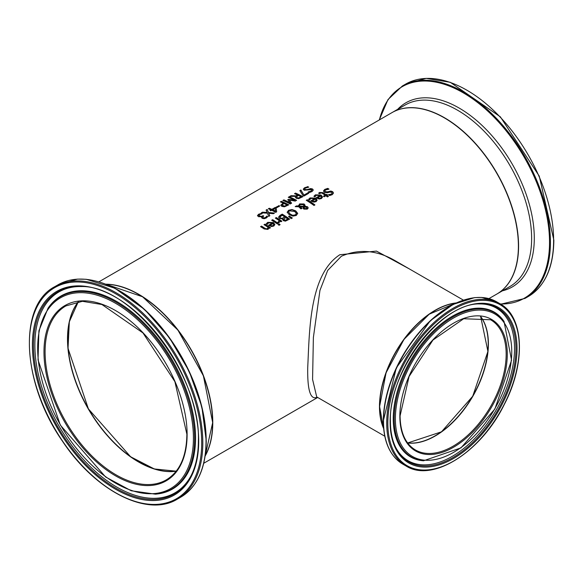 <?xml version="1.0" encoding="UTF-8"?>
<svg xmlns="http://www.w3.org/2000/svg" width="583" height="583" viewBox="0 0 583 583"><rect width="100%" height="100%" fill="white"/><g stroke="black" fill="none" stroke-linecap="round" stroke-linejoin="round"><path stroke-width="0.87" d="M262.627 217.226L263.13 217.933L264.325 218.122L265.454 217.721L266.664 216.315A104.51 60.34 60 0 1 267.612 216.81M258.837 215.542L259.588 216.366L261.104 216.606L262.904 215.848A104.51 60.34 60 0 1 263.523 216.147M257.489 215.797L258.633 214.449L261.111 213.473A104.51 60.34 60 0 1 261.854 213.801M261.556 217.576L261.935 216.73A104.772 60.494 -120 0 0 261.869 216.694L258.502 216.701L257.489 215.579L258.633 214.238L261.111 213.473M261.111 213.261A104.772 60.494 60 0 1 262.161 213.721L259.552 214.566L258.837 215.608M258.837 215.579L261.104 216.395L262.904 215.848M262.904 215.63A104.772 60.494 60 0 1 263.727 216.031L262.612 217.124L263.13 217.714L264.325 217.911L266.285 216.985M266.285 216.774L266.664 216.096A104.772 60.494 60 0 1 267.714 216.65L266.234 218.013L264.252 218.683L262.226 218.348L261.548 217.466L261.935 216.73M313.96 196.427L315.388 195.043L321.065 195.254L322.516 197.156M316.372 197.877L320.052 195.545L316.219 195.327L314.98 196.857A104.772 60.494 -120 0 0 313.96 196.216L315.388 194.831L321.065 195.035L322.523 197.047L321.459 198.541L319.236 199.036L316.715 198.103A104.772 60.494 -120 0 0 316.205 197.768L320.052 195.545M319.265 198.497L320.745 198.184L321.422 197.243L320.767 196.012L317.83 197.71L319.265 198.497L320.745 197.972L321.422 197.032M317.83 197.71L319.265 198.278M308.604 199.524L310.032 198.14L315.702 198.351L317.159 200.246M314.689 198.635L310.856 198.424L309.624 199.947A104.772 60.494 -120 0 0 308.604 199.313L310.032 197.929L315.702 198.133L317.159 200.144L316.103 201.631L313.873 202.133L311.351 201.201A104.772 60.494 -120 0 0 310.841 200.858L314.689 198.635L311.016 200.975M313.902 201.375L315.388 201.069L316.059 200.122L315.388 201.281L313.902 201.594L312.466 200.807L313.902 201.594M316.059 200.122L315.403 199.109L312.466 200.807M323.485 191.166L324.746 189.635L327.755 188.586A104.51 60.34 60 0 1 328.717 189.198M328.513 194.897L331.384 194.277L332.179 193.148M324.775 191.049L325.256 191.858L327.303 192.077L330.86 191.26L332.674 191.902L333.491 193.119M328.513 194.678L331.384 194.059L332.186 193.039L331.749 192.354L329.635 192.113L327.726 192.725L324.388 192.339L323.485 190.954L324.746 189.424L327.755 188.375A104.772 60.494 60 0 1 328.987 189.154L325.671 189.912L324.767 190.947L325.256 191.647L327.303 191.858L330.86 191.042L332.674 191.69L333.491 193.009L332.303 194.642L329.621 195.567A104.772 60.494 -120 0 0 328.44 194.722L328.513 194.773M307.19 199.714A104.772 60.494 60 0 1 314.929 204.932L313.989 205.471A104.772 60.494 -120 0 0 306.257 200.261L307.19 199.933A104.51 60.34 60 0 1 314.762 205.027M306.432 200.37L307.19 199.933M318.668 193.359L319.55 192.667L322.989 192.864A104.51 60.34 60 0 1 326.065 194.911L326.699 194.547A104.51 60.34 60 0 1 327.303 194.97M323.58 196.347L325.132 195.239A104.772 60.494 -120 0 0 322.479 193.469L321.269 192.856L319.513 193.665A104.772 60.494 -120 0 0 318.668 193.148L319.55 192.448L322.989 192.652A104.772 60.494 60 0 1 326.065 194.693L326.699 194.328A104.772 60.494 60 0 1 327.471 194.868L326.837 195.232A104.772 60.494 60 0 1 328.44 196.369L327.5 196.916A104.772 60.494 -120 0 0 325.904 195.771L324.184 196.77A104.772 60.494 -120 0 0 323.405 196.231L325.132 195.239M326.837 195.232L326.837 195.451A104.51 60.34 60 0 1 328.273 196.471M287.193 212.285L288.57 210.281L291.974 209.523L295.705 210.864L297.673 213.363L296.295 215.462L292.899 216.118L289.153 214.646L287.186 212.117M287.193 212.496L288.57 210.492L291.974 209.742L295.705 211.082L297.68 213.648M293.03 215.244L295.435 214.85L296.31 213.349L294.677 211.461L289.416 210.813L288.534 212.015L290.181 214.056L293.03 215.462L295.435 215.061L296.31 213.567M296.332 213.721L296.31 213.349M288.541 212.125L290.181 214.267L293.03 215.462M304.268 206.972L304.122 207.81L304.734 208.474L306.68 208.656L306.592 207.359L304.268 206.972L304.122 208.029L304.268 207.184L304.122 208.029L304.734 208.685L306.68 208.867L307.073 208.204M304.042 205.58L304.042 206.229L303.291 204.72L300.114 204.582L299.407 206.01L304.042 206.44L304.042 205.799L304.042 206.44L299.407 206.229L299.356 205.755M299.895 206.812L301.943 208.299L300.974 208.86A104.772 60.494 -120 0 0 300.493 208.532L298.795 206.768L295.187 206.644L296.463 205.908L298.54 205.988L299.575 203.926L304.071 203.97L304.996 205.121L304.865 206.193L307.518 206.761L308.188 207.898L307.27 209.129L303.86 209.1L303.138 208.233L303.444 207.001L299.895 206.812L301.943 208.51M303.138 208.444L303.444 207.001M304.865 206.193L307.518 206.972L308.188 208.116M295.545 206.652L296.463 206.127L298.54 206.2L299.575 204.145L304.071 204.188L305.033 205.529M306.68 208.867L307.081 208.313M299.356 205.857L299.407 206.229M298.489 205.5L298.54 206.2M289.241 216.045L292.338 217.976L291.23 218.618L288.563 216.439L289.241 216.045L292.163 218.078M288.723 216.563L289.241 216.264M282.58 219.594L282.733 218.916A104.772 60.494 -120 0 0 282.704 218.895L279.468 218.472L278.565 217.175L282.223 214.347A104.51 60.34 60 0 1 289.467 219.201M279.906 217.065L280.452 218.064L282.208 218.472L284.817 216.993A104.772 60.494 -120 0 0 282.077 215.222L279.884 217.175M283.63 219.237L284.169 220.134L285.327 220.469L287.805 219.07A104.772 60.494 -120 0 0 285.634 217.554L283.615 219.295M283.63 219.019L285.327 220.469M285.327 220.25L287.805 219.07M279.906 216.847L280.452 217.853L282.208 218.472M282.208 218.261L284.817 216.993M278.543 217.153L280.095 215.36L282.223 214.136A104.772 60.494 60 0 1 289.627 219.106L285.422 221.146L283.28 220.614L282.733 218.916L282.573 219.485M277.945 222.189L279.293 220.636A104.772 60.494 -120 0 0 275.351 218.1L276.291 217.554A104.772 60.494 60 0 1 281.851 221.212L280.911 221.751A104.772 60.494 -120 0 0 280.08 221.176L278.871 222.888A104.772 60.494 -120 0 0 277.894 222.218L277.945 222.247M277.945 222.407L279.293 220.636M276.291 217.554L276.291 217.772A104.51 60.34 60 0 1 281.676 221.307M275.533 218.21L276.291 217.772M271.838 220.338L272.596 219.9A104.51 60.34 60 0 1 277.989 223.435M272.596 219.689A104.772 60.494 60 0 1 278.157 223.34L277.216 223.879A104.772 60.494 -120 0 0 271.656 220.228L272.596 219.9M279.14 223.959A104.772 60.494 60 0 1 280.11 224.666L279.053 225.278A104.772 60.494 -120 0 0 278.076 224.572L279.14 224.178A104.51 60.34 60 0 1 279.949 224.761M278.244 224.695L279.14 224.178M266.314 223.938L267.743 222.553L273.42 222.764L274.87 224.659M268.727 225.388L272.407 223.049L268.574 222.837L267.335 224.36A104.772 60.494 -120 0 0 266.314 223.726L267.743 222.342L273.42 222.546L274.877 224.557L273.813 226.044L271.591 226.547L269.069 225.606A104.772 60.494 -120 0 0 268.559 225.271L272.407 223.049M271.62 226.007L273.099 225.694L273.77 224.754L273.121 223.522L270.184 225.22L271.62 226.007L273.099 225.483L273.77 224.535M270.184 225.22L271.62 225.789M307.547 186.596A104.772 60.494 60 0 1 308.786 187.136L305.463 188.076L304.559 189.03L305.055 189.577L307.095 189.577L310.652 188.571L312.473 188.958L313.29 190.014L312.102 191.508L309.413 192.521A104.772 60.494 -120 0 0 308.239 191.902L311.184 191.086L311.548 189.599L304.18 190.24L303.277 189.154L304.545 187.755L307.547 186.808A104.51 60.34 60 0 1 308.451 187.201M303.277 189.373L304.545 187.966L307.547 186.808M304.574 189.132L305.055 189.788L307.095 189.788L310.652 188.783L312.473 189.169L313.282 190.124M308.312 192.077L311.184 191.304L311.548 189.818M311.548 189.599L311.971 190.262M264.165 224.768L264.922 224.331A104.51 60.34 60 0 1 270.315 227.866M260.739 226.751L261.497 226.313A104.51 60.34 60 0 1 264.667 228.332L266.088 229.068L267.371 228.849L268.144 227.341A104.772 60.494 -120 0 0 263.99 224.659L264.922 224.331M264.922 224.12A104.772 60.494 60 0 1 270.483 227.771L269.543 228.31A104.772 60.494 -120 0 0 268.931 227.88L268.012 229.396L264.165 228.951A104.772 60.494 -120 0 0 260.557 226.641L261.497 226.095A104.772 60.494 60 0 1 264.667 228.121L266.088 228.857L267.371 228.638L268.144 227.341M295.632 196.333L289.773 196.413L291.048 195.677L296.339 195.852L297.468 194.984A104.772 60.494 -120 0 0 294.517 193.673L295.508 193.104A104.772 60.494 60 0 1 302.912 196.66L298.729 198.643L296.266 198.286L295.289 197.134L295.632 196.333L295.297 197.243M290.166 196.398L291.048 195.888M291.048 195.677L296.339 195.852M296.339 195.633L297.468 194.984M295.508 193.104L295.508 193.316A104.51 60.34 60 0 1 302.723 196.77M294.736 193.76L295.508 193.316M298.671 197.892L301.076 196.777L298.671 198.103L297.213 197.652L298.671 198.103M301.076 196.777A104.772 60.494 -120 0 0 298.292 195.371L296.47 196.857M296.47 196.835L297.213 197.652M296.47 197.047L297.213 197.87M299.932 190.758L300.886 190.211L304.034 195.261L307.86 193.053A104.51 60.34 60 0 1 308.538 193.41M304.034 195.05L307.86 192.842A104.772 60.494 60 0 1 308.735 193.301L304.027 196.019A104.772 60.494 -120 0 0 302.92 195.429L299.83 190.605L300.886 189.992L304.034 195.261M290.239 203.977A104.772 60.494 -120 0 0 282.828 200.421L283.819 200.064A104.51 60.34 60 0 1 290.196 203.081L287.791 199.626L288.388 199.284L294.648 200.297A104.772 60.494 -120 0 0 288.264 197.28L289.183 196.755A104.772 60.494 60 0 1 296.594 200.312L295.246 201.091L289.27 200.064L291.609 203.19L290.239 203.977M283.046 200.508L283.819 200.064M283.819 199.852A104.772 60.494 60 0 1 290.196 202.862M289.27 200.064L291.5 203.248M287.907 199.78L288.388 199.495M288.388 199.284L294.648 200.297M289.183 196.755L289.183 196.967A104.51 60.34 60 0 1 296.397 200.421M288.483 197.375L289.183 196.967M280.561 201.944L281.327 201.499A104.51 60.34 60 0 1 288.549 204.954M280.824 205.42L283.105 203.081A104.772 60.494 -120 0 0 280.343 201.856L281.327 201.499M284.482 206.258L286.902 204.961A104.772 60.494 -120 0 0 283.95 203.474L282.143 204.99L282.821 205.988L284.482 206.258L286.902 204.961M284.482 206.047L282.143 205.209M281.327 201.288A104.772 60.494 60 0 1 288.738 204.844L284.475 206.79L281.822 206.382L280.824 205.201L283.105 203.081M270.884 209.909A104.772 60.494 -120 0 0 268.34 208.787L269.295 208.233A104.772 60.494 60 0 1 271.838 209.363L275.11 207.475A104.772 60.494 60 0 1 276.153 207.963L276.663 211.818L275.744 212.343A104.772 60.494 -120 0 0 271.685 210.288L270.796 210.798A104.772 60.494 -120 0 0 270.002 210.419L270.884 209.909L270.206 210.514M268.552 208.874L269.295 208.452A104.51 60.34 60 0 1 271.838 209.574L275.11 207.686A104.51 60.34 60 0 1 276.153 208.175L276.634 211.833M275.533 211.177L275.125 208.299L272.64 209.953A104.51 60.34 60 0 1 275.533 211.389L275.533 211.177A104.772 60.494 60 0 0 272.64 209.734M276.204 207.315L278.805 205.814A104.51 60.34 60 0 1 279.497 206.142M278.805 205.595A104.772 60.494 60 0 1 279.702 206.025L276.896 207.643A104.772 60.494 -120 0 0 275.999 207.213L278.805 205.814M267.16 209.465L268.515 212.504L274.498 213.065L273.369 213.721L268.705 213.24L269.805 215.776L268.741 216.388L267.408 213.189L261.33 212.831L262.459 212.183L267.218 212.671L266.096 210.077L267.16 209.465L268.515 212.715L274.185 213.247M261.68 212.846L262.459 212.394M262.459 212.183L267.218 212.452M268.705 213.24L269.732 215.819M266.183 210.252L267.16 209.683M409.128 268.792L376.458 251.098L339.86 254.727C309.201 274.557 309.515 331.304 307.715 367.807C307.372 390.544 310.535 400.339 317.203 397.198M98.964 281.793L391.914 112.657A104.772 60.494 60 0 1 472.66 140.729A104.772 60.494 60 0 1 518.389 246.172A104.772 60.494 60 0 1 496.694 294.138L488.926 298.62M105.96 284.191A104.772 60.494 60 0 1 212.78 422.609A104.772 60.494 60 0 1 205.158 456.008M435.137 436.033A75.44 43.557 120 0 0 488.386 343.802M435.137 310.491A78.319 45.219 120 0 0 379.664 406.468A78.319 45.219 120 0 0 379.664 406.57M383.621 428.498A78.581 45.372 -60 0 1 435.042 310.331A78.581 45.372 -60 0 1 456.103 302.956M67.497 338.84A100.691 58.132 -120 0 0 138.601 461.998M212.598 422.609A104.51 60.34 -120 0 0 212.598 422.507A104.51 60.34 -120 0 0 138.601 294.451M384.765 436.201L316.729 396.921L312.575 379.431L313.377 337.506L319.943 290.414L327.682 270.432L341.368 256.243C359.099 248.606 377.063 250.114 395.259 260.783L395.995 261.213M480.56 316.503A75.178 43.404 -60 0 1 472.631 396.192A75.178 43.404 -60 0 1 407.583 442.905M176.27 471.108A100.429 57.979 60 0 1 138.696 461.838A100.429 57.979 60 0 1 76.606 383.774A100.429 57.979 60 0 1 78.435 301.659M407.655 442.993A75.178 43.404 120 0 0 472.82 396.302A75.178 43.404 120 0 0 480.676 316.518M490.595 319.761A75.178 43.404 -60 0 1 490.595 406.562A75.178 43.404 -60 0 1 415.424 449.967C405.44 443.918 400.332 432.55 400.084 415.876L409.062 376.531L432.98 340.02L463.696 318.741L490.595 319.761M383.592 428.097A78.581 45.372 -60 0 1 379.664 406.679A78.581 45.372 -60 0 1 455.738 303.124M399.851 416.196A75.965 43.856 120 0 0 480.421 423.396A75.965 43.856 120 0 0 480.421 315.964A75.965 43.856 120 0 0 399.851 416.196M395.383 418.776A82.283 47.507 -60 0 1 482.658 310.207A82.283 47.507 -60 0 1 482.658 426.574A82.283 47.507 -60 0 1 395.383 418.776M387.833 423.134A92.959 53.672 -60 0 1 486.433 300.478A92.959 53.672 -60 0 1 486.433 431.945A92.959 53.672 -60 0 1 387.833 423.134M386.718 423.134A93.746 54.124 120 0 0 406.14 466.05C432.491 482.95 481.172 452.014 504.339 404.398C525.99 362.998 524.19 316.598 499.886 303.677A93.746 54.124 120 0 0 427.645 328.79A93.746 54.124 120 0 0 386.718 423.134M383.519 421.283A93.746 54.124 -60 0 1 424.439 326.939A93.746 54.124 -60 0 1 496.68 301.826L481.689 297.439L474.613 297.614L453.115 304.413L430.32 320.701L396.331 367.873L383.286 420.962C383.527 441.878 390.078 456.292 402.933 464.199A93.746 54.124 -60 0 1 383.519 421.283M390.107 421.822A89.746 51.814 120 0 0 485.296 430.327A89.746 51.814 120 0 0 485.296 303.408A89.746 51.814 120 0 0 390.107 421.822M467.012 299.159A93.229 53.825 120 0 0 383.359 420.773M394.195 418.9A83.267 48.076 120 0 0 423.564 460.774L460.942 447.897L494.872 409.04L511.561 360.221L504.025 321.408A83.267 48.076 120 0 0 437.797 328.069A83.267 48.076 120 0 0 394.195 418.9M504.025 321.408L503.544 320.73A83.631 48.28 120 0 0 437.031 327.42A83.631 48.28 120 0 0 393.241 418.638A83.631 48.28 120 0 0 422.733 460.694L423.564 460.774M479.51 303.918A88.805 51.268 -60 0 1 497.554 410.578A88.805 51.268 -60 0 1 396.156 448.291C392.359 440.952 390.442 431.988 390.413 421.392C388.431 371.604 440.697 303.058 479.51 303.918M395.901 447.788A88.157 50.896 120 0 0 496.286 409.849A88.157 50.896 120 0 0 478.949 303.947M176.212 471.188L154.306 468.951L130.599 456.759L88.39 408.88L68.029 348.386L69.326 321.765L78.341 301.673A100.429 57.979 -120 0 0 88.295 408.938A100.429 57.979 -120 0 0 176.197 471.202M166.315 479.86A100.429 57.979 60 0 1 65.886 421.873A100.429 57.979 60 0 1 65.886 305.915L82.422 301.309L101.938 304.53L142.966 332.937L174.9 381.668L186.881 434.204C186.56 456.496 179.71 471.713 166.315 479.86M106.252 284.307A104.772 60.494 60 0 1 212.598 422.719A104.772 60.494 60 0 1 205.201 455.702M187.114 434.524A101.216 58.438 -120 0 0 79.762 300.974A101.216 58.438 -120 0 0 79.762 444.115A101.216 58.438 -120 0 0 187.114 434.524M193.418 438.161A110.129 63.583 60 0 1 76.606 448.597A110.129 63.583 60 0 1 76.606 292.855A110.129 63.583 60 0 1 193.418 438.161M201.703 442.949A121.854 70.354 60 0 1 72.46 454.492A121.854 70.354 60 0 1 72.46 282.172A121.854 70.354 60 0 1 201.703 442.949M202.818 442.949A122.641 70.805 -120 0 0 149.284 319.535A122.641 70.805 -120 0 0 54.78 286.676C17.716 305.689 21.994 383.723 62.607 441.404C95.51 491.17 147.652 517.646 177.421 499.092A122.641 70.805 -120 0 0 202.818 442.949M206.025 441.098A122.641 70.805 60 0 1 180.621 497.241C197.389 486.943 205.93 468.12 206.251 440.777L201.864 406.825L189.176 371.284L169.449 337.732L144.679 309.529L114.858 288.221L86.277 279.286L77.532 279.111L57.987 284.825A122.641 70.805 60 0 1 152.491 317.684A122.641 70.805 60 0 1 206.025 441.098M198.694 441.207A117.591 67.89 -120 0 0 73.968 286.056A117.591 67.89 -120 0 0 73.968 452.35A117.591 67.89 -120 0 0 198.694 441.207M206.178 440.588A122.124 70.507 -120 0 0 96.698 281.312M194.598 438.285A111.113 64.152 -120 0 0 136.422 317.086A111.113 64.152 -120 0 0 48.046 308.196L38.908 330.809L38.026 359.915L60.311 425.087L105.61 476.981L131.262 490.777L155.413 494.165A111.113 64.152 -120 0 0 194.598 438.285M155.413 494.165L156.244 494.085A111.47 64.356 -120 0 0 195.553 438.03A111.47 64.356 -120 0 0 137.187 316.431A111.47 64.356 -120 0 0 48.527 307.518L48.046 308.196M198.439 440.588A116.644 67.344 60 0 1 190.816 476.173A116.644 67.344 60 0 1 57.637 426.639A116.644 67.344 60 0 1 81.328 286.53C132.443 285.451 200.96 375.379 198.388 440.784C198.344 454.704 195.822 466.502 190.816 476.173M81.897 286.559A115.995 66.972 -120 0 0 58.898 425.911A115.995 66.972 -120 0 0 191.078 475.67M518.579 246.062A104.772 60.494 -120 0 0 472.842 140.62A104.772 60.494 -120 0 0 392.104 112.555A104.772 60.494 -120 0 0 392.009 112.606L405.156 105.013A104.772 60.494 60 0 1 485.894 133.084A104.772 60.494 60 0 1 531.63 238.527A104.772 60.494 60 0 1 509.928 286.493L496.876 294.029A104.772 60.494 -120 0 0 518.579 246.062M528.22 296.558C544.981 286.26 553.529 267.437 553.85 240.094L539.246 176.088L500.374 116.855L450.273 82.298L426.209 78.37L405.579 84.141A122.641 70.805 60 0 1 500.09 117.001A122.641 70.805 60 0 1 553.617 240.415A122.641 70.805 60 0 1 528.22 296.558L525.013 298.409A122.641 70.805 -120 0 0 550.418 242.266A122.641 70.805 -120 0 0 496.884 118.845A122.641 70.805 -120 0 0 402.379 85.993L387.986 99.569L379.256 119.967M379.416 119.872A122.124 70.507 60 0 1 473.768 99.657A122.124 70.507 60 0 1 549.529 242.36A122.124 70.507 60 0 1 500.374 303.962M502.451 290.808A106.325 61.39 -120 0 0 534.29 238.258A106.325 61.39 -120 0 0 481.842 125.221A106.325 61.39 -120 0 0 397.672 109.334M203.744 463.266L317.691 397.475M407.641 442.978L441.499 431.821L472.726 396.243L487.92 351.418L480.654 316.518M455.833 303.08L429.219 314.179L404.012 339.357L386.07 372.756L379.584 406.57L383.599 428.206M499.886 303.677L496.68 301.826M406.14 466.05L402.933 464.199M205.194 455.775L212.671 422.609L203.401 375.816L177.895 330.051L142.558 296.762L106.186 284.285M177.421 499.092L180.621 497.241M54.78 286.676L57.987 284.825M405.579 84.141L402.379 85.993M500.761 304.202L525.013 298.409M395.259 260.783L395.974 261.199M463.347 300.092L395.303 260.805"/></g></svg>

